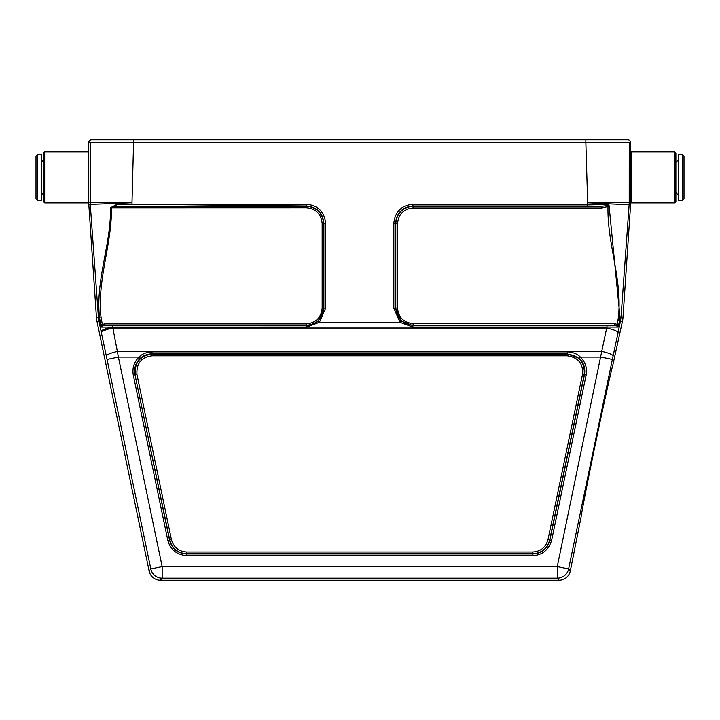 <?xml version="1.0" encoding="UTF-8"?>
<svg xmlns="http://www.w3.org/2000/svg" width="720" height="720" viewBox="0 0 720 720"><rect width="100%" height="100%" fill="white"/><g stroke="black" fill="none" stroke-linecap="round" stroke-linejoin="round"><path stroke-width="1.08" d="M614.403 323.631L617.139 324.333L616.302 325.665L412.857 325.629L412.857 327.078L400.041 322.353L393.831 308.268L395.793 308.043C396.828 318.555 402.606 324.324 413.118 325.359L413.118 323.631L614.403 323.631L614.403 325.359L412.857 325.629L401.202 321.084L395.568 308.268L395.793 223.587C396.837 213.075 402.606 207.306 413.118 206.271L601.749 206.271L587.763 206.037L585.855 142.65L133.56 142.65L133.56 139.752L585.855 139.752L91.647 139.752A2.898 2.898 180 0 0 88.749 142.65L88.749 202.527A28.989 28.98 178.1 0 0 88.812 204.48L96.435 317.421A28.989 28.98 172.2 0 0 96.984 321.399L149.13 571.032A11.592 11.592 129.1 0 0 160.47 580.248L558.945 580.248A11.592 11.592 -129.1 0 0 570.294 571.032L581.022 517.347C584.379 495.225 607.077 386.568 612.855 364.95L622.44 321.399A28.989 28.98 7.8 0 0 622.989 317.421L630.612 204.48A28.989 28.98 1.9 0 0 630.675 202.527L630.675 186.12L631.251 186.12M88.749 142.65L133.56 142.65L131.985 202.815L90.207 202.482L90.18 142.65L103.014 142.614M630.675 186.12L630.675 142.65A2.898 2.898 0 0 0 627.777 139.752L585.855 139.752L585.855 142.65L629.244 142.65L629.217 202.482L587.439 202.815C595.935 203.202 627.822 204.957 629.154 204.435A28.98 28.908 -162.2 0 0 629.217 202.482A28.98 28.98 91.9 0 1 629.154 204.435L621.027 317.151L618.417 316.98C622.494 279.558 607.095 243.621 607.995 206.586L601.749 207.999L601.749 206.271L607.32 205.677L607.995 206.586L608.985 204.921L620.001 317.088L619.47 320.913L617.922 320.589L618.417 316.98M100.764 324.846L99.423 317.088L98.397 317.151L90.27 204.435A28.98 28.98 -91.9 0 1 90.207 202.482A28.98 28.908 162.2 0 0 90.27 204.435L131.985 202.815L132.066 204.309L116.496 204.597A1.737 0.648 -92 0 0 117.144 206.289L111.465 207.729C111.96 244.395 97.011 279.801 100.998 316.98L102.321 324.531L101.286 327.105L100.764 324.846L104.751 323.901L306.279 323.901C315.927 322.956 321.219 317.664 322.155 308.016L322.155 223.614C321.219 213.966 315.927 208.674 306.279 207.729L110.565 207.765L116.496 204.597M132.111 204.3L306.531 204.309C318.114 205.434 324.468 211.788 325.584 223.362L325.584 308.268L319.383 322.353L306.567 327.078L101.286 327.105L102.906 325.701L102.285 324.828L100.89 325.359M393.831 308.268L393.831 223.362C394.965 211.779 401.319 205.425 412.893 204.309L587.358 204.309M393.831 223.362L395.568 223.362C396.576 212.823 402.354 207.045 412.893 206.037L412.893 204.309M413.118 323.631C403.551 322.569 398.358 317.367 397.53 308.043L395.793 308.043L395.793 223.587L397.53 223.587C398.592 214.02 403.785 208.827 413.118 207.999L601.749 207.999M622.44 321.399L620.478 321.129L619.722 324.729L617.166 324.189L618.228 327.096L616.302 325.665M606.987 325.629L606.987 327.078L412.857 327.078M413.118 207.999L412.893 206.037L587.763 206.037L587.871 204.435M607.32 205.677L608.985 204.921L587.61 204.363M132.21 204.309L306.531 206.037C317.07 207.045 322.839 212.823 323.856 223.362L323.856 308.268L318.222 321.084C314.739 324.117 310.86 325.629 306.567 325.629L306.279 323.901M325.584 308.268L323.604 308.016C322.614 318.582 316.845 324.351 306.279 325.341L104.751 325.341L104.751 323.901M306.279 207.729L306.279 206.289L117.144 206.289L306.279 206.289C316.845 207.279 322.614 213.048 323.604 223.614L323.604 308.016L322.155 308.016M306.567 327.078L306.567 325.629L102.906 325.701M112.428 325.629L118.395 357.075L162.162 566.586L557.262 566.586L601.74 351.387L117.675 351.387A11.592 2.223 -12 0 0 106.335 356.031L101.367 332.685A11.592 2.223 -12 0 1 112.716 328.041L606.699 328.041L606.987 327.078L618.228 327.096L619.47 320.913L620.478 321.129L621.027 317.151L622.989 317.421M140.229 358.344C143.694 355.356 147.618 353.862 151.983 353.88L567.441 353.88L567.207 355.797C578.313 357.435 583.398 363.69 582.462 374.571L547.992 539.595C545.832 547.326 540.747 551.457 532.737 551.997L186.687 551.997C178.677 551.457 173.592 547.326 171.423 539.595L136.953 374.571L135.261 374.931C134.343 362.637 139.995 355.689 152.217 354.069L567.207 354.069C579.501 355.689 585.153 362.646 584.163 374.931L549.693 539.946C547.263 548.595 541.611 553.185 532.737 553.725L186.687 553.725C177.732 553.113 172.08 548.523 169.731 539.946L134.973 374.697C133.839 368.316 135.585 362.862 140.229 358.344L139.068 357.075C141.912 353.988 146.214 352.233 151.983 351.828L567.441 351.828C573.309 352.278 577.611 354.024 580.356 357.075C585.378 362.052 587.313 368.046 586.143 375.057L551.574 540.531C548.514 550.008 542.295 555.057 532.926 555.687L186.498 555.687C176.598 554.634 170.388 549.585 167.85 540.531L133.281 375.057C132.111 368.037 134.046 362.043 139.068 357.075L118.395 357.075L107.055 359.442L106.335 356.031M567.441 351.828L567.441 353.88L579.195 358.344C583.83 362.871 585.585 368.316 584.442 374.697L586.143 375.057M136.953 374.571C136.278 363.366 141.372 357.111 152.217 355.797L567.207 355.797M186.687 551.997L186.498 553.959C177.597 553.365 171.945 548.775 169.542 540.18L134.973 374.697L133.281 375.057M547.992 539.595L549.873 540.18C547.479 548.775 541.827 553.365 532.926 553.959L186.498 553.959L186.498 555.687M152.217 355.797L151.983 351.828M100.998 316.98L99.423 317.088C95.643 279.639 110.961 244.854 110.565 207.765M619.722 324.729L612.369 359.442L601.02 357.075L580.356 357.075L579.195 358.344M613.089 356.031A11.592 2.223 -168 0 0 601.74 351.387L606.699 328.041A11.592 2.223 -168 0 1 618.048 332.685M102.249 324.189L99.693 324.729L98.397 317.151L96.435 317.421M149.13 571.032L150.813 568.953A11.592 11.592 39.1 0 0 162.162 578.169L160.47 580.248M612.369 359.442L568.602 568.953A11.592 11.592 140.9 0 1 557.262 578.169L162.162 578.169L162.162 566.586L150.813 568.953L107.055 359.442M88.749 168.732L88.164 168.732M88.164 202.932L88.164 151.92L44.694 151.92L44.694 202.932L88.164 202.932M44.694 202.932L43.533 201.771L43.533 153.081L44.694 151.92M43.533 162.693L41.796 160.038M41.796 154.242L41.796 200.61L37.737 200.61L36 198.873L36 155.979L37.737 154.242L41.796 154.242M630.675 168.732L631.836 168.732M631.251 202.932L631.251 151.92L674.73 151.92L674.73 202.932L631.251 202.932M674.73 202.932L675.882 201.771L675.882 153.081L674.73 151.92M675.306 162.936L678.204 160.038M678.204 154.242L678.204 200.61L682.263 200.61L684 198.873L684 155.979L682.263 154.242L678.204 154.242M558.945 580.248L557.262 578.169L557.262 566.586L568.602 568.953L570.294 571.032M88.749 202.527L90.207 202.482M318.222 321.084L319.383 322.353L400.041 322.353L401.202 321.084M630.675 142.65L629.244 142.65M629.217 202.482L630.675 202.527M397.53 308.043L397.53 223.587M617.166 324.189L617.922 320.589M325.584 223.362L322.155 223.614M306.531 206.037L306.531 204.309M96.984 321.399L101.502 320.589M582.462 374.571L584.442 374.697L549.873 540.18L551.574 540.531M167.85 540.531L171.423 539.595M532.926 555.687L532.737 551.997M101.367 332.685L101.088 331.335A11.592 1.845 -12 0 1 112.428 327.078M101.088 331.335L99.693 324.729M90.27 204.435L88.812 204.48M630.612 204.48L629.154 204.435M37.737 154.242L37.737 200.61M682.263 154.242L682.263 200.61M88.749 186.12L88.164 186.12M43.533 192.159L41.796 194.814M675.306 191.916L678.204 194.814"/></g></svg>

